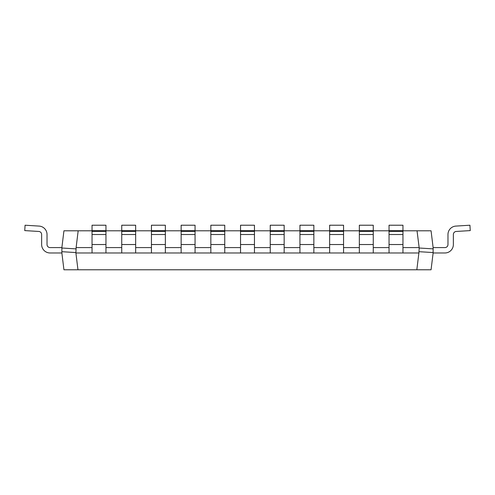 <?xml version="1.0" encoding="UTF-8"?>
<svg xmlns="http://www.w3.org/2000/svg" width="495" height="495" viewBox="0 0 495 495"><rect width="100%" height="100%" fill="white"/><g stroke="black" fill="none" stroke-linecap="round" stroke-linejoin="round"><path stroke-width="0.74" d="M418.888 252.976L419.203 248.014L417.038 230.794L431.065 230.794L433.125 247.593L433.125 252.976L431.065 269.775L416.827 269.775L418.888 252.976L402.961 252.976L402.961 225.225L389.039 225.225L389.039 230.596L402.961 230.596M402.961 252.976L373.261 252.976L373.261 225.225L359.339 225.225L359.339 230.596L373.261 230.596M373.261 252.976L343.561 252.976L343.561 225.225L329.639 225.225L329.639 230.596L343.561 230.596M343.561 252.976L313.861 252.976L313.861 225.225L299.939 225.225L299.939 230.596L313.861 230.596M313.861 252.976L284.161 252.976L284.161 225.225L270.239 225.225L270.239 230.596L284.161 230.596M284.161 252.976L254.461 252.976L254.461 225.225L240.539 225.225L240.539 230.596L254.461 230.596M254.461 252.976L224.761 252.976L224.761 225.225L210.839 225.225L210.839 230.596L224.761 230.596M224.761 252.976L195.061 252.976L195.061 225.225L181.139 225.225L181.139 230.596L195.061 230.596M195.061 252.976L165.361 252.976L165.361 225.225L151.439 225.225L151.439 230.596L165.361 230.596M165.361 252.976L135.661 252.976L135.661 225.225L121.739 225.225L121.739 230.596L135.661 230.596M135.661 252.976L105.961 252.976L105.961 225.225L92.039 225.225L92.039 230.596L105.961 230.596M105.961 252.976L75.902 252.976L77.963 269.775L416.827 269.775M419.098 247.593L402.961 247.593M389.039 247.593L373.261 247.593M359.339 247.593L343.561 247.593M329.639 247.593L313.861 247.593M299.939 247.593L284.161 247.593M270.239 247.593L254.461 247.593M240.539 247.593L224.761 247.593M210.839 247.593L195.061 247.593M181.139 247.593L165.361 247.593M151.439 247.593L135.661 247.593M121.739 247.593L105.961 247.593M92.039 247.593L76.112 247.593L75.902 252.976M77.963 269.775L63.935 269.775L61.875 252.976L61.875 247.593L63.935 230.794L92.039 230.794M105.961 230.794L121.739 230.794M135.661 230.794L151.439 230.794M165.361 230.794L181.139 230.794M195.061 230.794L210.839 230.794M224.761 230.794L240.539 230.794M254.461 230.794L270.239 230.794M284.161 230.794L299.939 230.794M313.861 230.794L329.639 230.794M343.561 230.794L359.339 230.794M373.261 230.794L389.039 230.794M402.961 230.794L417.038 230.794M78.173 230.794L76.112 247.593M433.125 248.867L419.203 248.014M433.125 252.555L419.203 251.701M61.875 251.701L75.797 252.555M61.875 248.014L75.797 248.867M61.875 252.976L50.082 252.976A8.44 8.44 0 0 1 41.642 244.536L41.642 234.506A3.057 3.057 0 0 0 38.771 231.456L24.75 230.596L25.078 225.225L39.099 226.085A8.44 8.44 0 0 1 47.025 234.506L47.025 244.536A3.057 3.057 0 0 0 50.082 247.593L61.875 247.593M92.039 252.976L92.039 230.596M433.125 252.976L444.918 252.976A8.44 8.44 0 0 0 453.358 244.536L453.358 234.506A3.057 3.057 0 0 1 456.229 231.456L470.25 230.596L469.922 225.225L455.901 226.085A8.44 8.44 0 0 0 447.975 234.506L447.975 244.536A3.057 3.057 0 0 1 444.918 247.593L433.125 247.593M41.642 234.506A3.057 3.057 0 0 0 38.771 231.456A3.057 3.057 0 0 1 41.642 234.506A3.057 3.057 0 0 0 38.771 231.456A3.057 3.057 0 0 1 41.642 234.506A3.057 3.057 0 0 0 38.771 231.456A3.057 3.057 0 0 1 41.642 234.506A3.057 3.057 0 0 0 38.771 231.456A3.057 3.057 0 0 1 41.642 234.506A3.057 3.057 0 0 0 38.771 231.456A3.057 3.057 0 0 1 41.642 234.506M25.078 225.225L39.099 226.085L25.078 225.225M47.025 244.536A3.057 3.057 0 0 0 50.082 247.593A3.057 3.057 0 0 1 47.025 244.536A3.057 3.057 0 0 0 50.082 247.593A3.057 3.057 0 0 1 47.025 244.536A3.057 3.057 0 0 0 50.082 247.593A3.057 3.057 0 0 1 47.025 244.536A3.057 3.057 0 0 0 50.082 247.593A3.057 3.057 0 0 1 47.025 244.536A3.057 3.057 0 0 0 50.082 247.593A3.057 3.057 0 0 1 47.025 244.536M121.739 252.976L121.739 230.596M151.439 252.976L151.439 230.596M181.139 252.976L181.139 230.596M210.839 252.976L210.839 230.596M240.539 252.976L240.539 230.596M270.239 252.976L270.239 230.596M299.939 252.976L299.939 230.596M329.639 252.976L329.639 230.596M359.339 252.976L359.339 230.596M453.358 234.506A3.057 3.057 0 0 1 456.229 231.456A3.057 3.057 0 0 0 453.358 234.506A3.057 3.057 0 0 1 456.229 231.456A3.057 3.057 0 0 0 453.358 234.506A3.057 3.057 0 0 1 456.229 231.456A3.057 3.057 0 0 0 453.358 234.506A3.057 3.057 0 0 1 456.229 231.456A3.057 3.057 0 0 0 453.358 234.506A3.057 3.057 0 0 1 456.229 231.456A3.057 3.057 0 0 0 453.358 234.506M469.922 225.225L455.901 226.085L469.922 225.225M447.975 244.536A3.057 3.057 0 0 1 444.918 247.593A3.057 3.057 0 0 0 447.975 244.536A3.057 3.057 0 0 1 444.918 247.593A3.057 3.057 0 0 0 447.975 244.536A3.057 3.057 0 0 1 444.918 247.593A3.057 3.057 0 0 0 447.975 244.536A3.057 3.057 0 0 1 444.918 247.593A3.057 3.057 0 0 0 447.975 244.536A3.057 3.057 0 0 1 444.918 247.593A3.057 3.057 0 0 0 447.975 244.536M389.039 252.976L389.039 230.596M92.039 244.536L105.961 244.536M92.039 234.506L105.961 234.506M92.039 231.456L105.961 231.456M121.739 244.536L135.661 244.536M121.739 234.506L135.661 234.506M121.739 231.456L135.661 231.456M151.439 244.536L165.361 244.536M151.439 234.506L165.361 234.506M151.439 231.456L165.361 231.456M181.139 244.536L195.061 244.536M181.139 234.506L195.061 234.506M181.139 231.456L195.061 231.456M210.839 244.536L224.761 244.536M210.839 234.506L224.761 234.506M210.839 231.456L224.761 231.456M240.539 244.536L254.461 244.536M240.539 234.506L254.461 234.506M240.539 231.456L254.461 231.456M270.239 244.536L284.161 244.536M270.239 234.506L284.161 234.506M270.239 231.456L284.161 231.456M299.939 244.536L313.861 244.536M299.939 234.506L313.861 234.506M299.939 231.456L313.861 231.456M329.639 244.536L343.561 244.536M329.639 234.506L343.561 234.506M329.639 231.456L343.561 231.456M359.339 244.536L373.261 244.536M359.339 234.506L373.261 234.506M359.339 231.456L373.261 231.456M389.039 244.536L402.961 244.536M389.039 234.506L402.961 234.506M389.039 231.456L402.961 231.456"/></g></svg>
